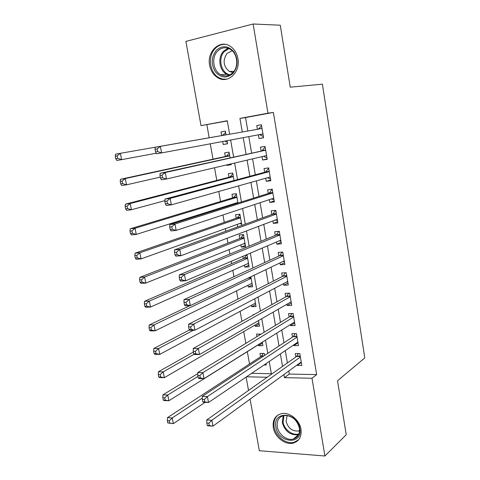 <?xml version="1.0" encoding="UTF-8"?>
<svg xmlns="http://www.w3.org/2000/svg" width="480" height="480" viewBox="0 0 480 480"><rect width="100%" height="100%" fill="white"/><g stroke="black" fill="none" stroke-linecap="round" stroke-linejoin="round"><path stroke-width="0.72" d="M237.918 58.602C240.66 72.156 228.006 84.066 218.034 77.898C213.582 75.276 210.78 71.052 209.622 65.226C206.676 51.618 219.846 39.078 230.214 46.242C234.3 48.966 236.868 53.088 237.918 58.602M300.984 429.312C301.794 436.554 299.232 441.144 293.316 443.088C285.324 445.368 274.704 437.058 273.306 427.608C272.43 419.97 275.25 415.29 281.76 413.574C289.578 411.93 299.658 420.096 300.984 429.312M227.316 120.948L201.006 125.616L185.892 41.4L253.134 24L280.26 25.2L290.244 87.18L322.398 84.174L364.776 357.882L337.53 380.772L346.224 434.748L324.906 456L259.338 450.726L250.086 399.156M248.52 390.438L246.126 377.076M206.868 124.74L209.19 137.772M210.27 143.82L213.012 159.186M214.536 167.754L216.798 180.426M218.766 191.472L220.554 201.492M221.634 207.558L221.742 208.182M222.954 214.968L224.274 222.384M225.396 228.654L225.852 231.216M227.106 238.254L227.97 243.108M229.122 249.576L229.92 254.052M231.222 261.33L231.636 263.664M232.824 270.33L233.958 276.678M236.49 290.91L237.954 299.106M240.132 311.322L241.914 321.33M243.744 331.572L245.844 343.362M247.326 351.66L249.522 363.996M258.36 134.832L258.984 138.534L263.598 137.766L261.414 124.74L256.794 125.562L257.436 129.354M262.038 156.63L262.608 160.014L267.216 159.324L265.05 146.412L260.436 147.144L261.072 150.906M265.68 178.242L266.196 181.314L270.804 180.708L268.656 167.898L264.048 168.552L264.678 172.284M269.298 199.68L269.76 202.44L274.362 201.912L272.232 189.21L267.63 189.786L268.254 193.482M272.88 220.932L273.3 223.392L277.89 222.942L275.778 210.342L271.182 210.84L271.8 214.506M276.438 242.016L276.804 244.176L281.388 243.798L279.294 231.306L274.704 231.726L275.316 235.362M279.966 262.92L280.278 264.786L284.862 264.486L282.78 252.096L278.196 252.438L278.808 256.05M283.464 283.656L283.728 285.234L288.3 285.006L286.242 272.718L281.664 272.988L282.264 276.564M286.932 304.224L287.148 305.52L291.72 305.364L289.674 293.172L285.102 293.37L285.702 296.916M290.376 324.624L290.544 325.638L295.104 325.554L293.076 313.458L288.51 313.584L289.104 317.106M293.784 344.856L293.91 345.594L298.464 345.582L296.454 333.588L291.894 333.642L292.482 337.134M264.612 355.434L264.258 353.43L259.956 353.418L260.544 356.784M262.482 343.254L258.594 345.69L258.426 344.712M260.904 334.224L256.554 334.062L256.998 336.594M259.11 323.988L255.186 326.28L254.97 325.056M254.112 314.532L253.122 314.556L253.206 315.036M255.714 304.578L251.742 306.714L251.484 305.244M252.294 285.012L248.28 286.998L247.974 285.276M248.844 265.29L244.782 267.12L244.434 265.146M242.892 256.344L243.294 258.624M245.37 245.418L241.266 247.092L240.87 244.854M241.266 247.092L245.598 246.732L243.474 234.594L239.136 234.996L239.76 238.53M236.196 218.268L235.572 214.704L239.91 214.236L241.866 225.396L237.714 226.896L237.276 224.394M237.96 203.058L236.322 193.71L231.978 194.256L232.608 197.844M233.652 203.778L233.754 204.384M234.018 180.522L232.704 173.022L228.354 173.64L228.99 177.258M231.186 164.34L226.896 165.348L226.812 164.88M230.04 157.788L229.056 152.16L224.7 152.856L225.342 156.51M251.646 373.344L271.35 373.728M264.018 364.98L266.286 365.01L266.04 363.612M258.594 345.69L262.908 345.678L262.296 342.186M255.186 326.28L259.5 326.202L258.516 320.574M251.742 306.714L256.062 306.57L254.7 298.776M248.28 286.998L252.6 286.782L250.854 276.786M244.782 267.12L249.114 266.838L247.008 254.796L246.414 254.838M226.896 165.348L231.246 164.7L231.102 163.878M222.702 141.498L223.23 144.498L227.586 143.772L227.046 140.682M226.026 134.85L225.378 131.136L221.016 131.91L221.664 135.588M288.786 371.022L289.302 374.07L316.65 374.598L273.366 112.41L245.55 117.57L247.842 131.028M248.796 136.62L251.592 153.006M252.588 158.844L255.312 174.798M256.35 180.876L258.996 196.41M260.076 202.722L262.65 217.836M263.772 224.382L266.28 239.082M267.432 245.862L269.874 260.16M271.068 267.162L273.438 281.058M274.668 288.282L276.972 301.782M278.244 309.222L280.482 322.344M281.784 329.994L283.956 342.732M285.3 350.592L287.406 362.958M297.174 364.926L297.252 365.394L301.8 365.454L299.802 353.55L295.248 353.532L295.836 357M253.134 24L267.954 113.19L239.934 118.392L242.274 132.006M273.366 112.41L267.954 113.19M316.65 374.598L311.994 378.252L324.906 456M283.92 374.562L284.448 377.64L311.994 378.252M243.24 137.658L246.09 154.23M247.098 160.128L249.87 176.262M250.926 182.406L253.62 198.108M254.718 204.492L257.34 219.768M258.474 226.386L261.03 241.248M262.206 248.094L264.684 262.542M265.902 269.622L268.314 283.662M269.562 290.964L271.908 304.608M273.198 312.126L275.472 325.38M276.804 333.114L279.012 345.978M280.374 353.922L282.516 366.414M229.626 134.22L227.28 120.744L201.006 125.616M271.44 374.244L269.214 361.47M267.798 353.34L265.506 340.176M264.126 332.268L261.762 318.708M260.424 311.01L257.994 297.048M256.692 289.572L254.184 275.196M252.924 267.954L250.344 253.158M249.126 246.144L246.474 230.928M245.292 224.148L242.568 208.5M241.428 201.96L238.626 185.874M237.528 179.58L234.648 163.044M233.592 156.996L230.634 140.016M246.534 376.8L267.168 377.256M289.302 374.07L284.448 377.64M245.55 117.57L239.934 118.392M301.296 362.454L297.252 365.394M227.568 143.664L223.23 144.498M225.384 131.178L221.016 131.91M298.002 342.822L293.91 345.594M294.684 323.04L290.544 325.638M291.336 303.096L287.148 305.52M287.964 282.996L283.728 285.234M284.562 262.728L280.278 264.786M281.136 242.304L276.804 244.176M277.68 221.706L273.3 223.392M274.2 200.946L269.76 202.44M270.69 180.018L266.196 181.314M267.15 158.916L262.608 160.014M263.58 137.64L258.984 138.534M261.42 124.788L256.794 125.562M300.294 356.478L296.598 356.46L206.76 419.952L211.854 420.252L300.384 357.03M208.86 423.216L211.854 420.252L212.964 426.138L207.864 425.82L207.258 425.442L209.304 425.574L208.86 423.216L206.814 423.09L207.258 425.442M301.218 361.986L212.964 426.138L209.304 425.574M296.598 356.46L298.338 353.544M206.76 419.952L206.814 423.09M263.184 353.424L261.348 356.262L167.46 417.654L172.236 417.936L173.352 423.636L205.056 402.348M202.32 398.082L172.236 417.936L169.266 420.792L167.352 420.678L167.802 422.958L169.716 423.078L169.266 420.792M169.716 423.078L173.352 423.636L167.802 422.958M167.352 420.678L167.46 417.654M299.838 428.532C303.144 445.35 278.1 443.43 275.91 427.074C272.316 410.562 297.432 411.696 299.838 428.532M277.272 426.726C278.376 434.256 286.83 440.88 293.208 439.104C297.99 437.568 300.054 433.884 299.406 428.064C296.862 419.508 291.72 415.326 283.974 415.518C278.814 416.91 276.576 420.648 277.272 426.726M299.586 430.638L298.476 431.01C292.29 431.424 288.168 428.226 286.104 421.422L287.136 415.482M278.304 414.81C274.764 417.606 273.384 421.662 274.176 426.972C275.562 436.344 286.098 444.582 294.03 442.314L298.68 439.704M232.92 73.47C226.74 78.636 220.878 78.072 215.346 71.772C210.948 64.296 211.236 57.18 216.222 50.43C222.312 45.06 228.222 45.54 233.94 51.864C238.428 59.55 238.086 66.75 232.92 73.47M217.428 51.27C211.29 57.528 213.132 70.842 220.59 74.628C225.036 76.842 229.128 76.164 232.878 72.582C238.98 66.648 237.582 53.454 230.346 49.326C225.642 46.758 221.334 47.406 217.428 51.27M232.932 72.522L229.398 71.502C223.314 66.402 222.522 60.366 227.028 53.4L232.17 50.736M225.408 44.388C221.418 44.142 217.944 45.588 214.986 48.732C207.372 56.544 209.718 73.086 219.006 77.736L222.774 79.104L226.692 79.182M296.892 336.21L293.592 336.246L293.262 336.624L296.958 336.588L293.256 336.624L202.296 396.354L207.402 396.558L297.042 337.092M204.378 399.492L207.402 396.558L208.518 402.504L203.418 402.276L202.788 401.784L204.828 401.874L204.378 399.492L202.338 399.402L202.788 401.784M297.882 342.09L208.518 402.504L204.828 401.874M293.592 336.246L295.122 333.6M202.296 396.354L202.338 399.402M289.89 316.632L293.586 316.518L289.89 316.632L197.79 372.528L202.902 372.63L293.67 316.992M199.86 375.534L202.902 372.63L204.03 378.63L198.924 378.51L198.264 377.892L200.316 377.94L199.86 375.534L197.814 375.486L198.264 377.892M294.516 322.032L204.03 378.63L200.316 377.94M289.926 316.608L291.894 313.494M197.79 372.528L197.814 375.486M290.604 302.112L291.186 302.19M290.202 296.322L286.494 296.478L193.248 348.474L198.36 348.468L290.268 296.73M195.294 351.342L198.36 348.468L199.5 354.534L194.388 354.51L193.704 353.766L195.75 353.772L195.294 351.342L193.242 351.342L193.704 353.766M291.12 301.812L199.5 354.534L195.75 353.772M286.494 296.478L288.648 293.214M193.248 348.474L193.242 351.342M286.848 281.874L287.808 282.066M286.782 275.946L283.068 276.156L188.652 324.18L193.776 324.072L286.842 276.306M190.686 326.916L193.776 324.072L194.922 330.192L189.804 330.276L189.096 329.406L191.148 329.37L190.686 326.916L188.634 326.952L189.096 329.406M287.7 281.43L194.922 330.192L191.148 329.37M283.068 276.156L285.396 272.766M188.652 324.18L188.634 326.952M197.802 373.602L162.966 394.818L167.742 395.004L168.87 400.758L262.314 342.282M259.932 334.02L259.128 335.304M197.988 376.416L167.742 395.004L164.748 397.836L162.834 397.758L163.29 400.062L165.204 400.14L164.748 397.836M165.204 400.14L168.87 400.758L164.094 400.548L163.29 400.062M162.834 397.758L162.966 394.818M193.374 352.038L158.424 371.766L163.206 371.856L164.34 377.664L258.9 322.776M194.142 354.246L163.206 371.856L160.194 374.664L158.274 374.622L158.736 376.944L160.65 376.992L160.194 374.664M160.65 376.992L164.34 377.664L159.564 377.544L158.736 376.944M158.274 374.622L158.424 371.766M255.066 303.324L255.51 303.42M189.528 329.94L153.84 348.492L158.622 348.492L159.774 354.354L255.462 303.114M193.482 330.216L158.622 348.492L155.592 351.27L153.672 351.27L154.134 353.616L156.054 353.622L155.592 351.27M156.054 353.622L159.774 354.354L154.992 354.33L154.134 353.616M153.672 351.27L153.84 348.492M251.286 283.65L252.09 283.842M189.93 305.628L149.214 325.008L154.002 324.906L155.16 330.822L251.994 283.302M251.124 278.322L154.002 324.906L150.942 327.654L149.028 327.69L149.496 330.06L151.41 330.03L150.942 327.654M151.41 330.03L155.16 330.822L150.378 330.9L149.496 330.06M149.028 327.69L149.214 325.008M283.062 261.45L284.406 261.786M283.338 255.402L279.618 255.678L184.014 299.646L189.144 299.436L283.386 255.714M186.03 302.25L189.144 299.436L190.302 305.616L185.178 305.802L184.44 304.8L186.498 304.728L186.03 302.25L183.972 302.328L184.44 304.8M284.256 260.88L190.302 305.616L186.498 304.728M279.618 255.678L282.132 252.144M184.014 299.646L183.972 302.328M247.47 263.79L248.64 264.12M246.792 254.808L244.14 258.258L144.546 301.296L149.334 301.092L150.504 307.068L248.502 263.328M247.62 258.312L149.334 301.092L146.256 303.816L144.336 303.894L144.804 306.282L146.724 306.21L146.256 303.816M146.724 306.21L150.504 307.068L145.716 307.242L144.804 306.282M144.336 303.894L144.546 301.296M279.234 240.822L280.974 241.338M279.864 234.696L276.138 235.026L179.334 274.878L184.464 274.554L279.906 234.954M181.326 277.332L184.464 274.554L185.64 280.794L180.51 281.094L179.742 279.96L181.8 279.834L181.326 277.332L179.268 277.458L179.742 279.96M280.776 240.162L185.64 280.794L181.8 279.834M276.138 235.026L278.862 231.342M179.334 274.878L179.268 277.458M243.618 243.744L245.16 244.236M243.474 234.606L240.618 238.194L139.83 277.356L144.624 277.056L145.806 283.086L244.98 243.198M244.092 238.14L144.624 277.056L141.522 279.75L139.602 279.864L140.076 282.276L141.996 282.162L141.522 279.75M141.996 282.162L145.806 283.086L141.012 283.362L140.076 282.276M139.602 279.864L139.83 277.356M275.37 219.996L277.518 220.728M276.36 213.81L272.628 214.206L174.606 249.858L179.742 249.426L276.396 214.026M176.58 252.174L179.742 249.426L180.924 255.732L175.788 256.134L174.996 254.862L177.054 254.7L176.58 252.174L174.522 252.342L174.996 254.862M277.272 219.27L180.924 255.732L177.054 254.7M272.628 214.206L275.58 210.378M174.606 249.858L174.522 252.342M239.73 223.518L241.656 224.196M239.958 214.494L237.066 217.968L135.072 253.188L139.866 252.786L141.06 258.876L241.428 222.906M240.54 217.812L139.866 252.786L136.74 255.444L134.82 255.606L135.3 258.042L137.22 257.886L136.74 255.444M137.22 257.886L141.06 258.876L136.266 259.254L135.3 258.042M134.82 255.606L135.072 253.188M271.47 198.96L274.032 199.944M272.826 192.762L269.088 193.218L169.83 224.586L174.966 224.04L272.85 192.918M171.78 226.758L174.966 224.04L176.166 230.412L171.024 230.928L170.202 229.518L172.266 229.308L171.78 226.758L169.722 226.974L170.202 229.518M273.738 198.21L176.166 230.412L172.266 229.308M269.088 193.218L272.082 189.516M169.83 224.586L169.722 226.974M235.806 203.094L236.712 203.448M236.412 194.22L233.484 197.58L130.266 228.786L135.06 228.276L136.266 234.426L237.852 202.452M236.952 197.316L135.06 228.276L131.916 230.91L129.99 231.108L130.476 233.568L132.396 233.376L131.916 230.91M132.396 233.376L136.266 234.426L131.472 234.912L130.476 233.568M129.99 231.108L130.266 228.786M267.528 177.726L270.516 178.992M269.262 171.534L265.524 172.056L165.006 199.068L170.148 198.408L269.28 171.642M166.938 201.09L170.148 198.408L171.36 204.84L166.212 205.47L165.36 203.922L167.424 203.664L166.938 201.09L164.874 201.348L165.36 203.922M270.18 176.976L171.36 204.84L167.424 203.664M265.524 172.056L268.554 168.48M165.006 199.068L164.874 201.348M263.55 156.276L266.97 157.872M265.674 150.126L160.128 173.286L165.282 172.512L265.68 150.18M162.042 175.158L165.282 172.512L166.5 179.01L161.352 179.76L160.47 178.062L162.534 177.762L162.042 175.158L159.978 175.464L160.47 178.062M266.586 155.562L166.5 179.01L162.534 177.762M261.93 150.714L264.996 147.276M160.128 173.286L159.978 175.464M232.836 173.778L229.878 177.03L125.412 204.15L130.212 203.538L131.43 209.742L164.916 200.652M233.34 176.652L130.212 203.538L127.038 206.136L125.118 206.376L125.604 208.86L127.53 208.62L127.038 206.136M127.53 208.62L131.43 209.742L126.63 210.336L125.604 208.86M125.118 206.376L125.412 204.15M229.23 153.18L226.236 156.312L120.51 179.274L125.316 178.548L126.546 184.818L160.29 177.108M229.698 155.826L125.316 178.548L122.118 181.116L120.192 181.404L120.69 183.912L122.61 183.63L122.118 181.116M122.61 183.63L126.546 184.818L121.74 185.52L120.69 183.912M120.192 181.404L120.51 179.274M262.986 134.106L259.644 134.676L263.4 136.572M258.3 129.198L155.208 147.252L258.3 129.198L261.6 125.862M157.098 148.962L160.362 146.352L161.598 152.916L156.444 153.786L155.532 151.944L157.596 151.596L157.098 148.962L155.034 149.316L155.532 151.944M262.962 133.974L161.598 152.916L157.596 151.596M155.208 147.252L155.034 149.316M224.712 141.12L227.352 142.428M225.6 132.414L222.57 135.426L115.566 154.158L120.372 153.318L121.614 159.648L156.168 153.234M222.57 135.426L120.372 153.318L117.15 155.856L115.224 156.186L115.722 158.718L117.648 158.388L117.15 155.856M117.648 158.388L121.614 159.648L116.808 160.458L115.722 158.718M115.224 156.186L115.566 154.158M300.228 356.082L296.934 356.064M261.702 355.878L263.922 355.89M261.348 356.262L263.34 356.274M298.668 434.61L298.08 434.778C290.19 435.33 284.922 431.256 282.276 422.568L283.17 415.704M283.992 415.518L283.098 422.196C284.178 429.696 292.86 436.098 298.998 433.812M228.996 75.24L226.638 74.286C219.24 70.542 217.44 57.384 223.542 51.204L228.018 48.24M228.948 48.594L224.364 51.54C217.56 58.326 221.13 73.23 229.896 74.832M293.532 316.182L290.226 316.266M290.142 295.986L286.836 296.124M286.728 275.634L283.416 275.82M248.724 277.8L251.01 277.668M247.986 278.148L251.064 277.974M283.284 255.114L279.966 255.354M244.512 257.946L247.518 257.724M244.14 258.258L247.572 258.012M279.816 234.42L276.492 234.72M240.99 237.894L244.002 237.624M240.618 238.194L244.05 237.888M276.318 213.564L272.988 213.918M237.444 217.68L240.462 217.362M237.066 217.968L240.504 217.602M272.79 192.534L269.454 192.942M233.868 197.31L236.886 196.938M233.484 197.58L236.928 197.16M269.232 171.33L265.896 171.792M266.592 155.622L265.89 155.724M265.644 149.946L262.302 150.474M230.262 176.772L233.286 176.352M229.878 177.03L233.322 176.55M226.626 156.072L229.656 155.598M226.236 156.312L229.686 155.772M262.026 128.388L258.684 128.97M222.966 135.204L225.996 134.676M298.476 431.01L299.592 430.026M298.68 434.592L293.208 439.104M229.398 71.502L233.97 71.268M229.08 75.21L226.638 74.286L220.59 74.628M290.196 296.286L286.56 296.436M286.776 275.892L283.164 276.096M248.118 278.088L251.052 277.92M283.326 255.336L279.744 255.594M244.278 258.18L247.56 257.946M279.846 234.612L276.3 234.93M240.786 238.098L244.038 237.81M276.342 213.72L272.82 214.098M237.27 217.86L240.486 217.518M272.808 192.66L269.316 193.092M233.718 197.454L236.91 197.064M269.244 171.432L265.782 171.912M265.656 150.024L262.218 150.564M230.142 176.892L233.304 176.448M226.536 156.162L229.668 155.67M262.032 128.442L258.618 129.036M222.9 135.264L226.002 134.724"/></g></svg>
